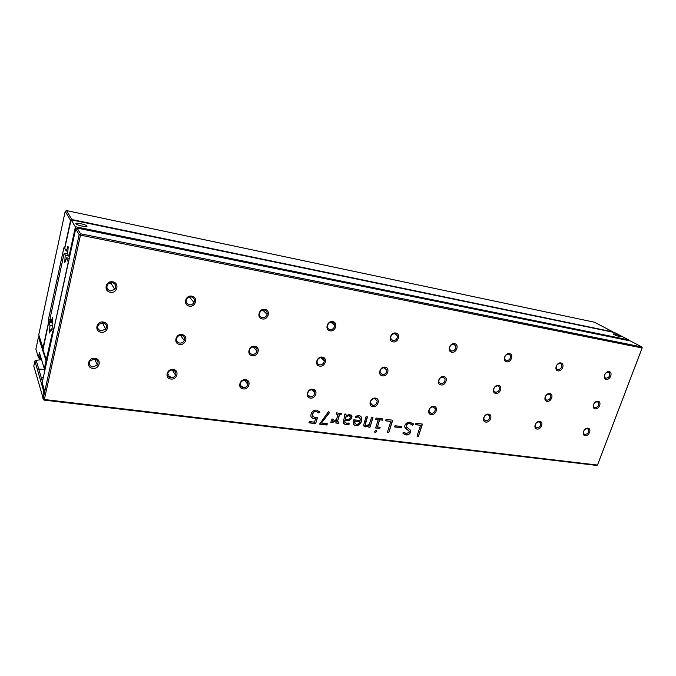 <?xml version="1.0" encoding="UTF-8"?>
<svg xmlns="http://www.w3.org/2000/svg" width="676" height="676" viewBox="0 0 676 676"><rect width="100%" height="100%" fill="white"/><g stroke="black" fill="none" stroke-linecap="round" stroke-linejoin="round"><path stroke-width="1.01" d="M103.648 322.866L102.837 323.686M98.476 325.519L97.876 325.545M68.394 262.432L66.645 257.843L64.879 262.44L64.533 261.739L65.014 261.823M64.533 261.739L64.904 260.015L65.538 260.133M64.904 260.015L65.226 255.038L68.563 255.672M67.659 253.922L64.347 253.289L63.983 254.041L50.142 318.041L50.827 321.472L52.12 318.945L52.593 319.021M65.226 255.038L64.347 253.289M53.911 328.832L68.192 262.398M66.645 257.843L69.29 258.342M53.286 329.17L52.077 324.869L52.796 318.109L52.483 317.281L52.12 318.945M50.827 321.472L52.297 321.7M614.045 334.62L613.225 334.079C613.842 333.572 616.106 334.164 620.036 335.854L620.881 336.403C620.255 336.901 617.982 336.31 614.045 334.62M75.915 223.764C74.774 222.277 84.838 224.17 86.663 225.776L86.908 226.029C88.159 227.533 78.044 225.666 76.177 224.035L75.915 223.764M67.989 248.117L67.507 248.024L67.887 246.292L68.242 246.96L67.549 253.703L68.825 256.179L69.197 255.41L69.898 255.545M69.721 256.348L68.825 256.179M76.667 228.311L75.171 228.006L69.197 255.41M75.171 228.006L75.247 226.688L71.098 219.801L614.568 332.533L628.638 339.859L628.807 340.628M75.247 226.688L628.638 339.859M71.098 219.801L64.964 247.264L64.879 248.548L66.121 250.94L67.701 251.244M67.507 248.024L66.121 250.94M167.69 374.622L168.763 374.327M49.728 332.212L49.255 332.144L49.559 332.998L51.215 328.849L52.331 331.924L53.21 332.06M53.827 329.254L51.215 328.849M52.922 333.386L52.238 333.276L52.331 331.924M52.213 322.967L48.9 322.452L48.571 323.103L43.011 349.661L46.264 359.793L52.238 333.276M46.593 359.176L47.278 359.269M168.13 375.949L169.913 376.194M240.639 385.954L241.966 386.14M307.969 395.249L308.898 395.375M370.659 403.902L371.251 403.986M430.198 412.656L429.53 412.571L430.198 412.656M371.927 404.637L371.048 404.518L371.927 404.637M309.507 396.043L308.4 395.891L309.507 396.043M242.481 386.807L241.121 386.621L242.481 386.807M170.335 376.878L168.67 376.65L170.335 376.878M47.143 359.911L46.264 359.793M48.9 322.452L49.973 325.418L52.424 325.798M50.311 330.589L49.618 330.48L49.973 325.418M49.255 332.144L49.618 330.48M594.356 322.199L66.468 210.574L71.909 219.548L612.988 331.899L594.356 322.199M64.904 248.185L63.848 247.982L64.203 247.23L64.609 248.016L70.591 220.351L65.2 211.351L38.752 334.814L42.994 347.996L48.664 321.793L52.255 322.359M50.725 321.193L48.3 320.813L49.12 322.486M48.3 320.813L48.393 319.511L50.21 319.799M63.848 247.982L48.393 319.511M71.876 219.962L71.394 219.861M65.2 211.351L66.468 210.574M38.456 337.003L35.87 349.095L38.371 357.384L39.394 352.652L44.329 368.657L46.044 360.781L38.456 337.003L39.292 336.479M41.278 358.753L39.225 358.466L38.371 357.384L41.067 358.094M40.137 355.069L39.225 358.466M47.092 360.114L46.044 360.781L46.872 361.136M45.157 369.011L44.329 368.657L45.038 369.561L38.338 368.995L44.996 369.73M537.057 429.057C532.73 428.668 535.62 420.616 539.811 421.41C544.121 421.832 541.231 429.826 537.057 429.057M539.068 421.832C536.11 422.314 534.877 424.004 535.367 426.902L536.871 427.95C539.837 427.452 541.062 425.753 540.547 422.855L539.068 421.832M547.045 401.35C542.71 400.885 545.642 392.705 549.841 393.576C554.159 394.083 551.219 402.203 547.045 401.35M549.081 394.032C546.031 394.539 544.805 396.288 545.414 399.279L546.842 400.251C549.918 399.727 551.134 397.97 550.484 394.97L549.081 394.032L550.484 394.97M558.038 370.845C553.695 370.296 556.678 361.973 560.886 362.936C565.204 363.527 562.221 371.783 558.038 370.845M560.108 363.426C556.931 363.967 555.731 365.784 556.5 368.885L557.835 369.747C561.021 369.189 562.221 367.364 561.41 364.263L560.108 363.426M606.271 379.312C602.189 378.797 605.189 370.761 609.135 371.665C613.2 372.214 610.191 380.199 606.271 379.312M608.332 372.138C605.197 372.763 604.057 374.589 604.927 377.588L606.042 378.247C609.203 377.597 610.327 375.772 609.422 372.772L608.332 372.138M585.171 435.631C581.098 435.276 584.005 427.477 587.943 428.229C591.999 428.618 589.092 436.358 585.171 435.631M587.182 428.635C584.233 429.201 583.067 430.908 583.675 433.738L584.96 434.558C587.917 433.967 589.075 432.26 588.441 429.429L587.182 428.635M595.218 408.819C591.137 408.389 594.094 400.479 598.032 401.299C602.088 401.764 599.139 409.622 595.218 408.819M597.246 401.738C594.212 402.33 593.063 404.087 593.79 407.003L594.998 407.746C598.049 407.129 599.189 405.372 598.437 402.457L597.246 401.738M506.645 361.821C502.023 361.229 504.98 352.61 509.467 353.632C514.073 354.266 511.107 362.818 506.645 361.821M508.724 354.148C505.547 354.57 504.262 356.362 504.862 359.531L506.459 360.697C509.653 360.257 510.929 358.449 510.287 355.272L508.724 354.148M451.771 352.188C446.836 351.545 449.76 342.614 454.568 343.704C459.486 344.38 456.553 353.244 451.771 352.188M453.849 344.245C450.748 344.515 449.363 346.23 449.692 349.407L451.619 351.03C454.745 350.734 456.123 348.993 455.734 345.808L453.849 344.245M393.052 341.879C387.77 341.186 390.644 331.916 395.798 333.065C401.062 333.809 398.181 343.002 393.052 341.879M395.122 333.648C392.181 333.741 390.694 335.33 390.66 338.389L392.925 340.687C395.908 340.56 397.387 338.955 397.37 335.862L395.122 333.648M330.065 330.817C324.404 330.074 327.218 320.432 332.761 321.666C338.406 322.46 335.583 332.026 330.065 330.817M332.127 322.275C329.449 322.215 327.868 323.567 327.404 326.331C327.471 328.105 328.333 329.187 329.981 329.592C332.71 329.635 334.274 328.249 334.688 325.435C334.586 323.719 333.733 322.672 332.127 322.275M262.339 318.928C256.246 318.117 258.976 308.07 264.958 309.397C271.034 310.267 268.279 320.221 262.339 318.928M264.384 310.039C262.043 309.861 260.437 310.909 259.576 313.191C259.178 315.54 260.083 317.036 262.288 317.661C264.679 317.83 266.285 316.74 267.105 314.408C267.451 312.109 266.538 310.656 264.384 310.039M189.305 306.11C182.731 305.222 185.359 294.744 191.823 296.164C198.381 297.11 195.727 307.487 189.305 306.11M191.316 296.849C189.331 296.62 187.784 297.355 186.677 299.054C185.562 301.927 186.432 303.845 189.305 304.8C191.342 305.028 192.897 304.259 193.987 302.493C195.018 299.671 194.13 297.795 191.316 296.849M110.315 292.243C103.208 291.272 105.709 280.32 112.723 281.85C119.813 282.889 117.278 293.73 110.315 292.243M112.292 282.585L107.974 284.013C105.997 287.241 106.8 289.531 110.374 290.891L114.751 289.37C116.627 286.185 115.807 283.92 112.292 282.585M495.745 393.398C491.131 392.9 494.038 384.433 498.516 385.354C503.113 385.895 500.198 394.294 495.745 393.398M497.789 385.835C494.748 386.224 493.446 387.94 493.877 390.981L495.567 392.266C498.626 391.852 499.919 390.128 499.446 387.078L497.789 385.835M440.997 384.914C436.079 384.365 438.944 375.602 443.743 376.574C448.644 377.157 445.763 385.861 440.997 384.914M443.042 377.081C440.068 377.335 438.682 378.974 438.859 382.008L440.853 383.748C443.845 383.469 445.23 381.813 445.002 378.771L443.042 377.081M382.455 375.839C377.191 375.248 380.013 366.147 385.151 367.186C390.398 367.82 387.568 376.845 382.455 375.839M384.492 367.719C381.661 367.829 380.174 369.341 380.03 372.248L382.337 374.631C385.193 374.504 386.672 372.975 386.773 370.042L384.492 367.719M319.697 366.105C314.053 365.471 316.816 356.015 322.342 357.122C327.961 357.807 325.19 367.186 319.697 366.105M321.725 357.688C319.114 357.655 317.559 358.964 317.044 361.609C317.069 363.401 317.923 364.482 319.613 364.871C322.258 364.879 323.821 363.544 324.286 360.866C324.235 359.125 323.381 358.069 321.725 357.688M252.266 355.652C246.199 354.959 248.878 345.115 254.827 346.306C260.877 347.05 258.173 356.801 252.266 355.652M254.269 346.906C251.937 346.771 250.357 347.819 249.503 350.058C249.114 352.357 250.019 353.793 252.224 354.376C254.59 354.494 256.179 353.413 256.99 351.131C257.336 348.875 256.424 347.472 254.269 346.906M179.596 344.388C173.064 343.628 175.642 333.378 182.072 334.645C188.587 335.457 185.984 345.622 179.596 344.388M181.574 335.279C179.537 335.085 177.982 335.871 176.909 337.628C175.904 340.408 176.808 342.217 179.605 343.07C181.683 343.247 183.247 342.436 184.303 340.628C185.232 337.899 184.328 336.116 181.574 335.279M101.079 332.212C94.006 331.384 96.457 320.678 103.428 322.046C110.475 322.934 107.999 333.538 101.079 332.212M103.014 322.722L98.569 324.379C96.837 327.505 97.69 329.668 101.138 330.851L105.625 329.111C107.281 326.018 106.411 323.889 103.014 322.722M485.841 422.061C481.244 421.638 484.1 413.315 488.579 414.143C493.167 414.599 490.294 422.872 485.841 422.061M487.861 414.591C484.929 414.963 483.61 416.619 483.923 419.551L485.681 420.92C488.63 420.531 489.939 418.866 489.593 415.926L487.861 414.591M431.229 414.599C426.319 414.143 429.142 405.515 433.924 406.403C438.817 406.893 435.978 415.453 431.229 414.599M433.24 406.868C430.375 407.121 428.973 408.701 429.049 411.6L431.085 413.425C433.975 413.154 435.361 411.566 435.251 408.65L433.24 406.868M372.848 406.622C367.6 406.124 370.372 397.184 375.501 398.122C380.723 398.663 377.943 407.535 372.848 406.622M374.85 398.62C372.113 398.739 370.634 400.192 370.414 402.972L372.738 405.414C375.501 405.27 376.98 403.8 377.157 400.995L374.85 398.62M310.301 398.079C304.682 397.539 307.394 388.252 312.895 389.249C318.497 389.832 315.776 399.043 310.301 398.079M312.295 389.773C309.752 389.773 308.205 391.049 307.665 393.593C307.648 395.384 308.51 396.466 310.225 396.829C312.811 396.812 314.357 395.511 314.855 392.942C314.839 391.193 313.985 390.136 312.295 389.773M243.14 388.894C237.099 388.311 239.726 378.653 245.658 379.726C251.675 380.36 249.03 389.934 243.14 388.894M245.118 380.275C242.794 380.182 241.222 381.23 240.386 383.436C240.005 385.692 240.91 387.078 243.106 387.61C245.456 387.694 247.036 386.613 247.839 384.374C248.176 382.168 247.264 380.799 245.118 380.275M170.817 379.016C164.31 378.383 166.845 368.319 173.242 369.459C179.723 370.152 177.171 380.123 170.817 379.016M172.76 370.051C170.69 369.899 169.127 370.71 168.079 372.51C167.166 375.197 168.087 376.929 170.825 377.69C172.938 377.833 174.509 376.98 175.532 375.146C176.385 372.501 175.464 370.803 172.76 370.051M92.722 368.344C85.7 367.651 88.1 357.156 95.029 358.381C102.034 359.133 99.6 369.535 92.722 368.344M94.632 359.007L90.102 360.832C88.548 363.882 89.435 365.927 92.789 366.967L97.352 365.065C98.84 362.057 97.936 360.038 94.632 359.007L97.352 365.065M353.607 420.472L353.852 419.788L360.071 420.582L360.291 418.909L358.407 416.881L355.66 417.447L355.289 416.306L358.821 415.613C360.629 415.875 361.635 416.906 361.829 418.731L361.483 421.182C360.578 424.114 358.711 425.618 355.906 425.694C354.258 425.449 353.379 424.486 353.252 422.804L353.607 420.472M80.469 235.163L44.362 399.508L597.491 465.063L642.124 347.988L80.469 235.163L79.16 234.665L75.704 228.894L42.182 382.658L44.168 389.452L42.774 397.716L43.12 398.958L79.16 234.665L80.545 233.803L641.887 346.949L630.353 340.941L77.064 228.065L80.545 233.803L80.469 235.163M317.551 417.21L315.641 423.641L308.932 422.821L309.54 421.562L314.551 422.179L315.743 418.174L313.385 418.478C311.653 418.174 310.808 417.126 310.859 415.334L311.129 413.932C312.109 411.211 313.977 409.943 316.723 410.121L319.925 412.149L318.692 412.968L316.317 411.414C314.475 411.354 313.284 412.267 312.743 414.16L312.532 415.275L314.205 417.244L317.551 417.21M319.545 424.122L328.451 411.701L329.736 412.335L321.463 423.032L327.336 423.759L326.947 425.035L319.545 424.122M336.133 414.16L336.513 412.884L341.422 413.518L341.034 414.794L339.563 414.608L337.366 421.832L338.837 422.018L338.431 423.345L335.82 423.024L336.276 420.556L332.085 422.728L330.792 422.39L332.034 419.019L333.285 419.179L332.744 421.249C334.535 421.165 335.896 420.227 336.834 418.436L338.051 414.413L336.133 414.16M409.157 432.167L409.225 431.381L404.679 427.122L404.882 425.398C406.031 422.982 407.814 421.959 410.231 422.323L413.737 424.334L412.546 425.255L409.808 423.548C408.27 423.32 407.138 423.97 406.411 425.483L406.301 426.539L410.797 430.756L410.653 432.217C409.622 434.279 408.05 435.175 405.955 434.913L402.761 433.046L403.935 432.141L406.293 433.688L409.157 432.167M394.64 426.945L395.029 425.719L401.747 426.573L401.358 427.798L394.64 426.945M385.472 420.785L386.106 419.348L392.739 420.21L388.776 432.632L387.306 432.454L390.804 421.478L385.472 420.785M376.05 430.392L376.752 431.592L375.383 432.505L374.665 431.33L376.05 430.392M380.14 427.257L379.751 428.5L375.619 427.984L378.247 419.619L375.695 419.289L376.093 418.038L382.87 418.926L382.472 420.168L379.692 419.804L377.453 426.919L380.14 427.257M369.358 424.342L371.513 417.447L372.966 417.633L369.949 427.274L368.716 427.122L369.071 425.61L365.53 426.894L363.637 425.196L366.029 416.729L367.482 416.923L365.26 424.773L366.375 425.703L369.358 424.342M345.884 424.443C344.278 424.342 343.366 423.539 343.154 422.035L344.853 415.63L344.354 414.937L345.073 413.822L346.349 415.503L349.72 414.43L351.985 416.627L351.807 417.836C350.641 420.058 348.858 420.911 346.475 420.396L345.098 420.219L344.726 421.816L346.501 423.21L349.078 423.015L349.112 424.232L345.884 424.443L343.636 423.446M415.394 424.663L416.027 423.244L422.432 424.08L418.436 436.282L417.016 436.105L420.54 425.331L415.394 424.663M642.2 347.836L641.887 346.949L642.2 347.836L597.609 464.775L596.739 465.426L44.025 400.091L43.12 398.958L44.362 399.508L44.025 400.091M110.72 282.568L107.864 284.14M75.704 228.894L77.064 228.065M317.34 417.185L315.641 423.641M315.472 423.446L309.017 422.652M313.385 418.478L315.743 418.174M313.216 418.283L311.45 417.481M319.359 411.422L319.925 412.149M319.756 411.963L318.557 412.757M318.193 412.309L316.317 411.414M316.148 411.228C314.306 411.169 313.115 412.081 312.582 413.974L312.743 414.16M312.582 413.974L312.844 416.543M329.508 412.225L321.463 423.032M327.108 423.734L326.947 425.035M326.778 424.841L319.587 423.953M341.194 413.492L341.034 414.794M340.856 414.608L339.563 414.608M339.386 414.422L337.366 421.832M338.617 421.993L338.431 423.345M338.262 423.159L335.845 422.855M332.085 422.728L336.276 420.556M331.916 422.534L330.834 422.28M333.057 419.154L332.66 421.241M336.175 413.999L338.051 414.413M408.659 430.527L405.346 428.398M412.985 423.455L413.737 424.334M413.535 424.148L412.402 425.035M411.811 424.367L409.808 423.548M409.605 423.362C408.076 423.142 406.944 423.784 406.217 425.305L406.411 425.483M406.217 425.305L406.69 427.249M409.918 429.344L410.653 432.217M410.459 432.032C409.419 434.093 407.856 434.989 405.752 434.719L405.955 434.913M405.752 434.719L403.268 433.696M403.885 432.184L404.4 432.767M401.502 426.539L401.358 427.798M401.164 427.612L394.691 426.793M392.494 420.176L388.776 432.632M388.582 432.446L387.356 432.294M385.54 420.633L390.804 421.478M376.473 430.544L376.752 431.592M376.566 431.398L375.383 432.505M375.197 432.31L374.741 432.15M379.904 427.232L379.751 428.5M379.566 428.314L375.67 427.824M375.746 419.137L378.247 419.619M382.624 418.892L382.472 420.168M382.286 419.982L379.692 419.804M379.506 419.627L377.453 426.919M372.73 417.607L369.949 427.274M369.764 427.088L368.75 426.962M365.53 426.894L369.071 425.61M365.353 426.708L363.992 426.193M367.254 416.889L365.479 422.576L365.412 425.255M359.581 417.388L358.407 416.881M358.229 416.695L355.584 417.21M360.823 416.458L361.643 418.545L361.483 421.182M361.305 420.996C360.392 423.92 358.534 425.424 355.72 425.508L355.906 425.694M355.72 425.508L353.945 424.739M354.706 420.928L354.663 422.669L356.277 424.435C357.976 424.41 359.117 423.506 359.708 421.731L354.706 420.928L355.061 423.827M359.708 421.731L354.883 421.123M345.858 414.244L346.349 415.503M351.3 415.081L351.807 417.836M351.63 417.65C350.464 419.864 348.681 420.717 346.298 420.21L346.475 420.396M346.298 420.21L345.098 420.219M344.921 420.033L344.853 421.021M344.675 420.835L344.929 422.5M348.909 423.058L349.112 424.232M348.934 424.038L345.706 424.258M349.923 416.01L348.774 415.461L345.994 416.517L345.225 419.035L346.754 419.399C348.309 419.754 349.45 419.196 350.193 417.717L350.32 416.864L348.951 415.647L346.171 416.712L345.402 419.221M422.179 424.046L418.436 436.282M418.233 436.096L417.067 435.952M415.461 424.511L420.54 425.331M38.684 368.885L41.211 377.478L43.247 377.74M41.54 359.624L36.174 360.359L38.633 368.707M42.918 397.057L43.729 391.438L34.898 361.001L33.8 366.105L42.867 397.294M41.211 377.478L43.213 377.918M41.27 377.673L42.419 381.577M34.898 361.001L36.174 360.359M86.663 225.776L86.494 226.519M175.532 375.146L172.304 370.009M247.839 384.374L244.568 380.242M314.855 392.942L311.873 389.739M377.157 400.995L374.605 398.595M435.251 408.65L433.147 406.859M489.593 415.926L487.886 414.599M105.625 329.111L102.313 322.663M184.303 340.628L180.475 335.254M256.99 351.131L253.238 346.881M324.286 360.866L320.956 357.655M386.773 370.042L384.019 367.685M445.002 378.771L442.797 377.056M499.446 387.078L497.697 385.819M114.751 289.37L110.661 282.644M193.987 302.493L189.415 296.941M267.105 314.408L262.761 310.098M334.688 325.435L330.978 322.258M397.37 335.862L394.404 333.598M455.734 345.808L453.444 344.202M510.287 355.272L508.521 354.123M598.437 402.457L597.322 401.747M588.441 429.429L587.326 428.66M609.422 372.772L608.341 372.138M561.41 364.263L560.032 363.418M540.547 422.855L539.169 421.849"/></g></svg>
